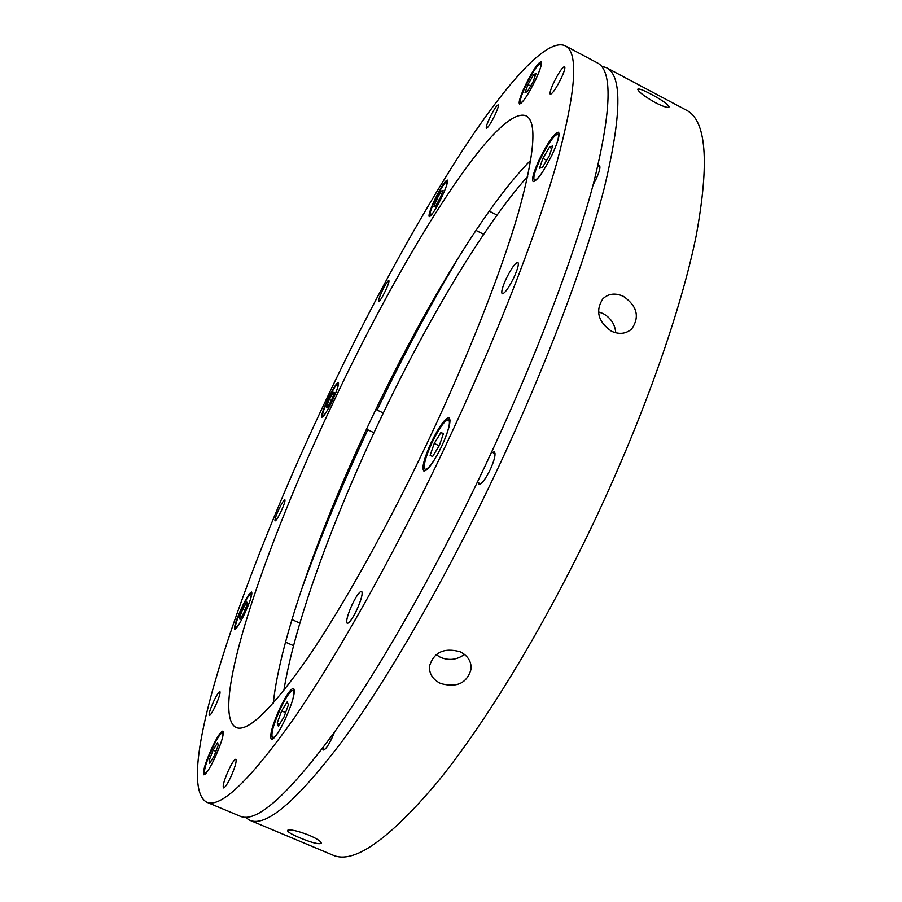 <?xml version="1.0" encoding="UTF-8"?>
<svg xmlns="http://www.w3.org/2000/svg" width="902" height="902" viewBox="0 0 902 902"><rect width="100%" height="100%" fill="white"/><g stroke="black" fill="none" stroke-linecap="round" stroke-linejoin="round"><path stroke-width="1.35" d="M651.244 94.27C662.158 100.145 668.111 104.373 669.081 106.955C668.044 108.161 663.432 106.695 655.247 102.591C644.423 96.379 638.571 91.925 637.714 89.242C638.639 88.317 643.149 89.997 651.244 94.27M623.417 296.363C637.173 305.992 639.935 316.85 631.716 328.937C625.977 333.909 619.2 334.665 611.387 331.192C598.037 321.664 595.196 310.852 602.863 298.787C608.512 293.511 615.367 292.71 623.417 296.363M249.55 820.155L332.872 855.119C353.584 864.499 388.582 839.999 437.876 781.594C486.358 721.916 545.428 624.703 595.23 519.259C644.434 414.875 681.247 309.499 696.209 235.591C709.682 161.909 706.356 120.067 686.219 110.089L606.415 67.684C622.38 75.418 621.647 115.557 604.239 188.123C585.556 261.039 545.947 366.55 496.089 472.186C445.644 578.915 388.187 678.394 342.828 740.35C296.916 801.1 265.819 827.709 249.55 820.155L245.152 817.178M601.33 66.162L606.415 67.684M309.127 835.229C317.515 838.984 321.54 841.701 321.213 843.404C318.519 844.452 311.415 842.615 299.915 837.879C291.47 834.294 287.332 831.791 287.512 830.359C290.218 829.152 297.423 830.776 309.127 835.229M460.054 651.718C467.608 655.528 471.318 661.222 471.182 668.799C467.146 683.13 456.964 688.023 440.638 683.479C432.78 679.589 429.07 673.794 429.487 666.071C433.896 652.202 444.077 647.422 460.054 651.718M436.094 654.638L440.683 657.445C449.354 660.828 457.269 659.79 464.417 654.356M615.75 332.804C615.029 324.28 610.801 317.865 603.077 313.546L598.466 311.878M283.859 690.504C294.548 623.846 332.455 520.398 378.693 422.677C425.44 323.784 482.344 227.36 527.738 176.296M322.521 748.434L323.187 750.013C325.07 750.126 327.933 746.247 331.801 738.4L334.484 732.052M478.071 482.638L478.849 484.397C481.488 484.442 485.276 479.537 490.214 469.683C494.623 459.761 495.987 453.819 494.296 451.868L492.447 452.376M593.121 184.842L595.974 179.34C599.526 171.515 600.664 166.938 599.413 165.585L597.868 166.013M300.817 591.633C319.669 539.024 341.982 485.073 367.79 429.792M206.457 802.07L240.011 816.152C255.762 823.492 286.408 796.646 331.925 735.615C376.923 673.399 434.189 573.661 484.712 466.785C534.649 361.003 574.585 255.48 593.696 182.678C611.567 110.247 612.762 70.3 597.282 62.836L565.148 45.765C578.915 52.305 576.051 91.564 556.568 163.51C535.923 235.907 494.848 341.475 444.652 447.764C393.858 555.158 337.258 655.81 293.556 718.973C249.426 780.963 220.392 808.666 206.457 802.07C171.549 780.591 243.213 573.773 326.75 398.436C371.049 305 416.194 222.49 462.174 150.938C506.293 83.503 546.86 37.568 565.148 45.765M428.202 440.886C387.612 526.678 342.399 607.441 307.041 658.945C271.209 709.795 247.531 732.638 235.997 727.474C208.328 712.309 264.162 547.322 333.74 401.367C403.002 253.89 496.551 103.967 526.08 115.839C537.254 121.432 534.717 153.622 518.481 212.41C501.456 271.299 468.33 355.94 428.202 440.886M273.283 703.12C280.06 638.763 320.943 525.336 371.229 419.137C421.978 311.742 484.757 206.614 530.816 160.128M332.308 400.77C327.144 411.312 323.683 416.803 321.901 417.22C321.112 415.54 323.13 409.452 327.956 398.943C333.075 388.458 336.536 382.978 338.363 382.493C339.163 384.105 337.145 390.194 332.308 400.77M244.476 614.048C239.65 623.981 236.403 629.055 234.745 629.28C233.866 627.025 236.245 619.697 241.894 607.271C246.697 597.395 249.944 592.321 251.635 592.05C252.549 594.192 250.158 601.533 244.476 614.048M214.45 758.729C209.287 769.361 205.746 774.705 203.829 774.784C202.567 771.684 205.385 762.472 212.274 747.16C217.405 736.584 220.956 731.24 222.907 731.116C224.215 734.048 221.396 743.259 214.45 758.729M284.84 720.078C278.526 732.965 274.028 739.392 271.333 739.369C269.382 735.716 272.314 725.163 280.127 707.698C286.374 694.89 290.872 688.463 293.624 688.418C295.63 691.857 292.699 702.41 284.84 720.078M441.597 446.49C433.535 462.692 427.616 470.855 423.827 470.991C421.572 467.901 424.087 458.306 431.348 442.205C439.308 426.127 445.227 417.964 449.117 417.705C451.406 420.636 448.892 430.231 441.597 446.49M552.25 154.445C543.5 171.876 537.141 180.93 533.15 181.618C531.47 179.532 533.544 172.124 539.362 159.406C547.988 142.155 554.358 133.09 558.462 132.233C560.165 134.24 558.09 141.648 552.25 154.445M535.608 79.748C527.997 95.014 522.63 103.087 519.496 103.989C518.368 102.433 520.217 96.424 525.054 85.938C532.563 70.818 537.942 62.734 541.166 61.708C542.305 63.196 540.456 69.206 535.608 79.748M441.811 197.008C435.689 209.422 431.494 215.961 429.228 216.649C428.371 215.206 430.209 209.568 434.741 199.725C440.807 187.402 445.002 180.862 447.324 180.084C448.204 181.471 446.366 187.12 441.811 197.008M280.962 511.626C278.03 517.635 276.068 520.736 275.065 520.928C274.58 519.789 275.888 515.831 278.989 509.055C281.898 503.068 283.871 499.967 284.874 499.753C285.37 500.869 284.062 504.827 280.962 511.626M215.206 706.401C212.274 712.422 210.301 715.466 209.264 715.557C208.644 713.978 210.222 709.028 213.977 700.719C216.886 694.709 218.87 691.665 219.919 691.552C220.539 693.097 218.972 698.047 215.206 706.401M230.529 777.569C227.157 784.469 224.812 787.92 223.47 787.931C222.512 785.845 224.294 779.745 228.815 769.643C232.164 762.765 234.509 759.304 235.862 759.27C236.843 761.299 235.061 767.388 230.529 777.569M356.64 610.214C352.332 618.964 349.187 623.327 347.214 623.327C345.849 621.219 347.518 614.916 352.208 604.43C356.493 595.726 359.639 591.351 361.646 591.317C363.021 593.358 361.352 599.661 356.64 610.214M513.802 277.715C508.57 288.178 504.714 293.545 502.222 293.793C500.982 292.271 502.346 287.163 506.293 278.481C511.479 268.086 515.346 262.73 517.883 262.414C519.124 263.891 517.759 268.999 513.802 277.715M561.157 78.395C556.128 88.419 552.52 93.718 550.31 94.27C549.487 93.233 550.648 89.298 553.783 82.488C558.755 72.521 562.374 67.233 564.618 66.613C565.453 67.627 564.291 71.562 561.157 78.395M494.95 115.095C490.857 123.36 488.005 127.734 486.392 128.253C485.817 127.396 486.911 123.991 489.662 118.027C493.721 109.807 496.574 105.421 498.208 104.869C498.783 105.714 497.701 109.119 494.95 115.095M385.458 290.794C382.144 297.559 379.889 301.11 378.705 301.448C378.231 300.546 379.37 297.108 382.121 291.132C385.425 284.389 387.668 280.838 388.875 280.477C389.36 281.345 388.221 284.784 385.458 290.794M377.126 410.049C404.141 353.708 432.396 301.02 461.903 251.985M539.61 70.367C541.042 66.196 541.403 63.873 540.67 63.377C537.671 64.324 532.687 71.822 525.708 85.87C521.221 95.612 519.507 101.193 520.555 102.636C521.367 102.952 523.036 101.34 525.55 97.777M527.602 91.294L533.183 81.496L536.126 73.254L533.488 74.843L527.952 84.562L525.009 92.759L527.602 91.294M530.635 85.961L527.952 84.562M535.236 75.757L533.488 74.843M555.226 147.714C558.327 139.754 559.206 135.244 557.887 134.184C554.076 134.973 548.157 143.384 540.151 159.406C534.739 171.222 532.823 178.1 534.39 180.039C536.002 180.501 539.125 177.187 543.748 170.083M542.632 167.129L549.262 155.899L552.667 145.921L549.442 147.229L542.88 158.357L539.486 168.279L542.632 167.129M546.668 160.308L542.88 158.357M551.798 148.447L549.442 147.229M444.134 440.819C449.038 428.653 450.526 421.64 448.576 419.78C444.968 420.016 439.466 427.604 432.069 442.521C425.327 457.483 423.004 466.39 425.09 469.254C427.762 469.581 432.261 464 438.586 452.511M432.61 456.491L439.319 445.554L443.457 433.546L440.875 432.577L434.245 443.434L430.119 455.33L432.61 456.491M439.184 445.78L434.245 443.434M443.378 433.772L440.875 432.577M446.467 185.789L446.93 181.528C444.765 182.238 440.875 188.315 435.249 199.759C431.032 208.892 429.329 214.135 430.13 215.477L433.219 212.556M435.655 206.028L440.255 197.831L443.085 190.322L441.315 191.044L436.748 199.184L433.93 206.648L435.655 206.028M438.891 200.255L436.748 199.184M442.578 191.675L441.315 191.044M337.731 387.42L338.013 383.846C336.322 384.297 333.109 389.382 328.351 399.124C323.874 408.877 322.003 414.537 322.724 416.093L325.318 413.623M327.358 407.648L331.44 400.42L334.428 392.731L333.323 392.314L329.286 399.518L326.298 407.163L327.358 407.648M331.384 400.511L329.286 399.518M334.383 392.821L333.323 392.314M291.357 704.09C293.973 695.916 294.582 691.349 293.173 690.38C290.624 690.425 286.441 696.389 280.635 708.284C273.385 724.498 270.668 734.307 272.483 737.689C274.163 738.039 277.128 734.453 281.368 726.933M278.346 726.144L283.972 717.034L288.426 704.823L287.219 701.846L281.638 710.911L277.218 722.998L278.346 726.144M279.643 724.047L277.218 722.998M285.584 712.625L281.638 710.911M221.926 739.809C223.087 735.558 223.29 733.225 222.523 732.796C220.708 732.909 217.416 737.87 212.658 747.69C206.254 761.919 203.638 770.466 204.81 773.341C205.656 773.589 207.257 771.819 209.591 768.03M209.636 763.498L214.202 755.876L218.216 745.368L217.653 742.56L213.12 750.148L209.129 760.578L209.636 763.498M210.933 761.344L209.129 760.578M215.928 751.355L213.12 750.148M250.993 597.755L251.286 593.493C249.719 593.741 246.708 598.443 242.255 607.621C237 619.155 234.791 625.977 235.614 628.063L238.635 624.985M240.033 619.46L244.081 612.424L247.486 603.697L246.821 602.062L242.796 609.064L239.413 617.735L240.033 619.46M240.699 618.31L239.413 617.735M245.006 610.045L242.796 609.064M471.103 665.789L471.182 668.799M629.438 330.752L631.716 328.937M520.555 102.636L521.379 103.065M540.67 63.377L541.493 63.805M534.39 180.039L535.596 180.659M557.887 134.184L559.105 134.815M599.954 167.208L597.846 166.115M480.698 483.878L477.327 482.288M425.09 469.254L426.59 469.965M448.576 419.78L450.075 420.501M495.063 453.627L491.646 451.992M483.675 234.272L475.929 230.382M430.13 215.477L430.728 215.781M446.93 181.528L447.539 181.832M497.047 215.071L489.2 211.102M373.98 432.723L366.516 429.194M383.305 412.981L375.852 409.44M324.788 749.415L322.476 748.412M272.483 737.689L273.746 738.231M293.173 690.38L294.435 690.932M204.81 773.341L205.667 773.702M222.523 732.796L223.38 733.157M293.545 645.697L285.483 642.134M235.614 628.063L236.234 628.333M251.286 593.493L251.906 593.764M299.87 623.113L291.921 619.573"/></g></svg>
